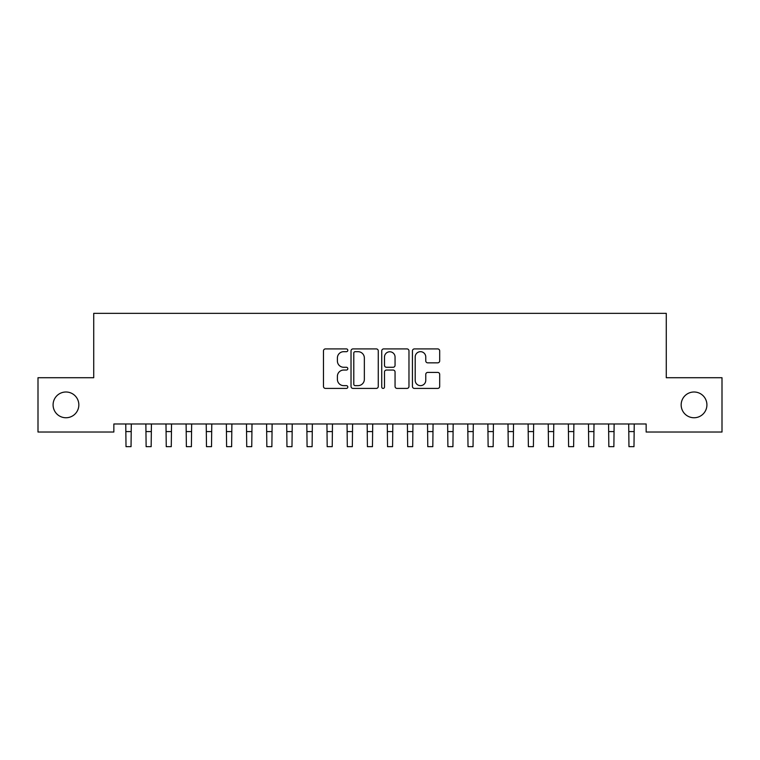 <?xml version="1.0" encoding="UTF-8"?>
<svg xmlns="http://www.w3.org/2000/svg" width="760" height="760" viewBox="0 0 760 760"><rect width="100%" height="100%" fill="white"/><g stroke="black" fill="none" stroke-linecap="round" stroke-linejoin="round"><path stroke-width="1.14" d="M347.814 350.303A1.387 1.387 0 0 0 346.427 348.916L325.451 348.916A1.976 1.976 0 0 0 323.475 350.892L323.475 386.431A1.976 1.976 0 0 0 325.451 388.408L346.427 388.408A1.387 1.387 0 0 0 347.814 387.03A1.387 1.387 0 0 0 346.427 385.643L343.719 385.643A6.317 6.317 0 0 1 337.392 379.325L337.392 376.361A6.317 6.317 0 0 1 343.719 370.044L346.427 370.044A1.387 1.387 0 0 0 347.814 368.666A1.387 1.387 0 0 0 346.427 367.279L343.719 367.279A6.317 6.317 0 0 1 337.392 360.962L337.392 357.998A6.317 6.317 0 0 1 343.719 351.68L346.427 351.68A1.387 1.387 0 0 0 347.814 350.303M681.159 404.871A12.873 12.873 0 0 0 694.032 417.753A12.873 12.873 0 0 0 706.914 404.871A12.873 12.873 0 0 0 694.032 391.998A12.873 12.873 0 0 0 681.159 404.871M53.086 404.871A12.873 12.873 0 0 0 65.968 417.753A12.873 12.873 0 0 0 78.84 404.871A12.873 12.873 0 0 0 65.968 391.998A12.873 12.873 0 0 0 53.086 404.871M437.712 362.843A1.976 1.976 0 0 0 439.688 360.867L439.688 350.892A1.976 1.976 0 0 0 437.712 348.916L414.409 348.916A1.976 1.976 0 0 0 412.433 350.892L412.433 386.431A1.976 1.976 0 0 0 414.409 388.408L437.712 388.408A1.976 1.976 0 0 0 439.688 386.431L439.688 374.395A1.976 1.976 0 0 0 437.712 372.419L427.737 372.419A1.976 1.976 0 0 0 425.762 374.395L425.762 380.361A5.282 5.282 0 0 1 420.479 385.643A5.282 5.282 0 0 1 415.197 380.361L415.197 356.962A5.282 5.282 0 0 1 420.479 351.68A5.282 5.282 0 0 1 425.762 356.962L425.762 360.867A1.976 1.976 0 0 0 427.737 362.843L437.712 362.843M646.152 423.985L113.848 423.985L113.848 432.031L38 432.031L38 377.72L93.727 377.72L93.727 313.338L666.273 313.338L666.273 377.72L722 377.72L722 432.031L646.152 432.031L646.152 423.985M378.271 350.892A1.976 1.976 0 0 0 376.295 348.916L352.991 348.916A1.976 1.976 0 0 0 351.025 350.892L351.025 386.431A1.976 1.976 0 0 0 352.991 388.408L376.295 388.408A1.976 1.976 0 0 0 378.271 386.431L378.271 350.892M383.705 348.916L407.008 348.916A1.976 1.976 0 0 1 408.975 350.892L408.975 386.431A1.976 1.976 0 0 1 407.008 388.408L397.034 388.408A1.976 1.976 0 0 1 395.058 386.431L395.058 372.02A1.976 1.976 0 0 0 393.081 370.044L386.469 370.044A1.976 1.976 0 0 0 384.493 372.02L384.493 387.03A1.387 1.387 0 0 1 383.106 388.408A1.387 1.387 0 0 1 381.729 387.03L381.729 350.892A1.976 1.976 0 0 1 383.705 348.916M355.167 351.68A1.387 1.387 0 0 0 353.79 353.067L353.79 384.265A1.387 1.387 0 0 0 355.167 385.643L358.036 385.643A6.317 6.317 0 0 0 364.353 379.325L364.353 357.998A6.317 6.317 0 0 0 358.036 351.68L355.167 351.68M395.058 357.067A5.282 5.282 0 0 0 389.776 351.776A5.282 5.282 0 0 0 384.493 357.067L384.493 365.303A1.976 1.976 0 0 0 386.469 367.279L393.081 367.279A1.976 1.976 0 0 0 395.058 365.303L395.058 357.067M125.761 423.985L126.017 446.661L131.043 446.661L131.299 423.985M145.873 423.985L146.129 446.661L151.164 446.661L151.42 423.985M165.993 423.985L166.25 446.661L171.275 446.661L171.532 423.985M186.114 423.985L186.371 446.661L191.397 446.661L191.653 423.985M206.226 423.985L206.482 446.661L211.517 446.661L211.774 423.985M226.347 423.985L226.603 446.661L231.629 446.661L231.885 423.985M246.468 423.985L246.724 446.661L251.75 446.661L252.006 423.985M266.579 423.985L266.836 446.661L271.871 446.661L272.127 423.985M286.701 423.985L286.957 446.661L291.983 446.661L292.239 423.985M306.822 423.985L307.078 446.661L312.103 446.661L312.36 423.985M326.933 423.985L327.19 446.661L332.224 446.661L332.471 423.985M347.054 423.985L347.31 446.661L352.336 446.661L352.592 423.985M367.175 423.985L367.422 446.661L372.457 446.661L372.713 423.985M387.286 423.985L387.543 446.661L392.578 446.661L392.825 423.985M407.408 423.985L407.664 446.661L412.69 446.661L412.946 423.985M427.528 423.985L427.776 446.661L432.81 446.661L433.067 423.985M447.64 423.985L447.897 446.661L452.922 446.661L453.178 423.985M467.761 423.985L468.017 446.661L473.043 446.661L473.299 423.985M487.872 423.985L488.129 446.661L493.164 446.661L493.42 423.985M507.993 423.985L508.25 446.661L513.275 446.661L513.532 423.985M528.114 423.985L528.371 446.661L533.396 446.661L533.653 423.985M548.226 423.985L548.482 446.661L553.517 446.661L553.774 423.985M568.347 423.985L568.603 446.661L573.629 446.661L573.885 423.985M588.468 423.985L588.725 446.661L593.75 446.661L594.006 423.985M608.579 423.985L608.836 446.661L613.871 446.661L614.128 423.985M628.7 423.985L628.957 446.661L633.982 446.661L634.239 423.985M126.017 431.575L131.043 431.575M126.017 446.661L131.043 446.661M146.129 431.575L151.164 431.575M146.129 446.661L151.164 446.661M166.25 431.575L171.275 431.575M166.25 446.661L171.275 446.661M186.371 431.575L191.397 431.575M186.371 446.661L191.397 446.661M206.482 431.575L211.517 431.575M206.482 446.661L211.517 446.661M226.603 431.575L231.629 431.575M226.603 446.661L231.629 446.661M246.724 431.575L251.75 431.575M246.724 446.661L251.75 446.661M266.836 431.575L271.871 431.575M266.836 446.661L271.871 446.661M286.957 431.575L291.983 431.575M286.957 446.661L291.983 446.661M307.078 431.575L312.103 431.575M307.078 446.661L312.103 446.661M327.19 431.575L332.224 431.575M327.19 446.661L332.224 446.661M347.31 431.575L352.336 431.575M347.31 446.661L352.336 446.661M367.422 431.575L372.457 431.575M367.422 446.661L372.457 446.661M387.543 431.575L392.578 431.575M387.543 446.661L392.578 446.661M407.664 431.575L412.69 431.575M407.664 446.661L412.69 446.661M427.776 431.575L432.81 431.575M427.776 446.661L432.81 446.661M447.897 431.575L452.922 431.575M447.897 446.661L452.922 446.661M468.017 431.575L473.043 431.575M468.017 446.661L473.043 446.661M488.129 431.575L493.164 431.575M488.129 446.661L493.164 446.661M508.25 431.575L513.275 431.575M508.25 446.661L513.275 446.661M528.371 431.575L533.396 431.575M528.371 446.661L533.396 446.661M548.482 431.575L553.517 431.575M548.482 446.661L553.517 446.661M568.603 431.575L573.629 431.575M568.603 446.661L573.629 446.661M588.725 431.575L593.75 431.575M588.725 446.661L593.75 446.661M608.836 431.575L613.871 431.575M608.836 446.661L613.871 446.661M628.957 431.575L633.982 431.575M628.957 446.661L633.982 446.661"/></g></svg>

